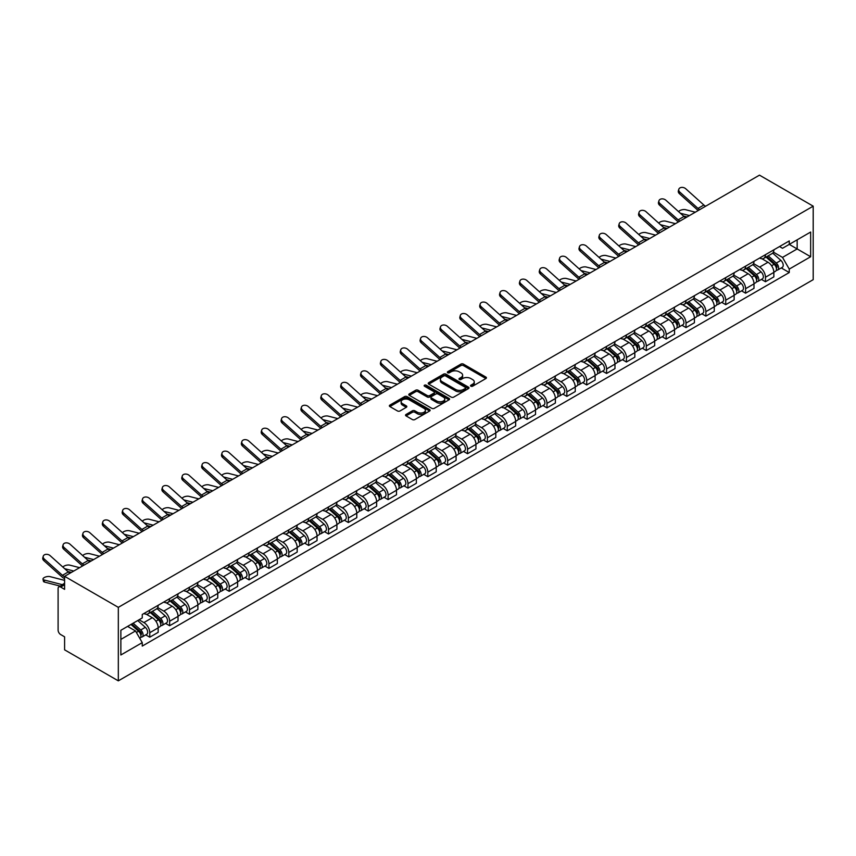 <?xml version="1.0" encoding="UTF-8"?>
<svg xmlns="http://www.w3.org/2000/svg" width="856" height="856" viewBox="0 0 856 856"><rect width="100%" height="100%" fill="white"/><g stroke="black" fill="none" stroke-linecap="round" stroke-linejoin="round"><path stroke-width="1.28" d="M470.886 386.195A1.241 0.717 0 0 0 472.64 386.195L485.919 378.534A1.766 1.016 0 0 0 486.433 377.806A1.766 1.016 0 0 0 485.919 377.089L463.417 364.1A1.766 1.016 0 0 0 460.924 364.1L447.645 371.772A1.241 0.717 0 0 0 449.389 372.777L451.112 371.782A5.66 3.264 0 0 1 459.105 371.782L460.988 372.863A5.66 3.264 0 0 1 462.636 375.174A5.66 3.264 0 0 1 460.988 377.485L459.265 378.48A1.241 0.717 0 0 0 461.02 379.486L462.732 378.491A5.66 3.264 0 0 1 470.736 378.491L472.608 379.583A5.66 3.264 0 0 1 474.267 381.883A5.66 3.264 0 0 1 472.608 384.194L470.886 385.189A1.241 0.717 0 0 0 470.886 386.195L470.886 385.189M406.065 414.465A1.766 1.016 0 0 0 405.541 415.181A1.766 1.016 0 0 0 406.065 415.909L412.367 419.547A1.766 1.016 0 0 0 414.871 419.547L429.616 411.03A1.766 1.016 0 0 0 430.14 410.313A1.766 1.016 0 0 0 429.616 409.596L407.124 396.606A1.766 1.016 0 0 0 404.62 396.606L389.876 405.123A1.766 1.016 0 0 0 389.362 405.84A1.766 1.016 0 0 0 389.876 406.557L397.505 410.966A1.766 1.016 0 0 0 399.998 410.966L406.311 407.317A1.766 1.016 0 0 0 406.825 406.6A1.766 1.016 0 0 0 406.311 405.872L402.534 403.69A4.729 2.728 0 0 1 401.143 401.764A4.729 2.728 0 0 1 404.064 399.238A4.729 2.728 0 0 1 409.221 399.838L424.03 408.387A4.729 2.728 0 0 1 425.411 410.313A4.729 2.728 0 0 1 422.49 412.838A4.729 2.728 0 0 1 417.343 412.239L414.871 410.816A1.766 1.016 0 0 0 412.367 410.816L406.065 414.465L406.065 415.909L412.367 412.292L412.367 410.816M118.321 607.353L64.596 576.334L759.475 175.148L813.2 206.168L118.321 607.353L118.321 680.852L813.2 279.666L813.2 206.168M451.24 397.109A1.766 1.016 0 0 0 453.734 397.109L468.478 388.592A1.766 1.016 0 0 0 469.002 387.875A1.766 1.016 0 0 0 468.478 387.158L445.987 374.168A1.766 1.016 0 0 0 443.494 374.168L428.738 382.675A1.766 1.016 0 0 0 428.225 383.402A1.766 1.016 0 0 0 428.738 384.119L451.24 397.109M424.929 386.463A1.241 0.717 0 0 1 426.181 386.634L449.026 399.827L434.302 408.333A1.766 1.016 0 0 1 431.809 408.333L409.307 395.344L415.62 391.727L415.62 390.25L409.307 393.899A1.766 1.016 0 0 0 408.794 394.616A1.766 1.016 0 0 0 409.307 395.344L409.307 393.899M415.62 391.727A1.766 1.016 0 0 1 418.124 391.727L418.124 390.25A1.766 1.016 0 0 0 415.62 390.25M418.124 390.25L427.24 395.526A1.766 1.016 0 0 0 429.744 395.526L433.928 393.107A1.766 1.016 0 0 0 434.441 392.38A1.766 1.016 0 0 0 433.928 391.663L424.426 386.174A1.241 0.717 0 0 1 426.181 385.168L449.047 398.372A1.766 1.016 0 0 1 449.571 399.089A1.766 1.016 0 0 1 449.047 399.816L449.047 398.372M64.596 576.334L64.596 589.345L60.648 587.066A3.606 2.076 -120 0 0 58.85 586.884A3.606 2.076 -120 0 0 58.101 588.532L58.101 630.134A3.606 2.076 -120 0 0 60.648 634.542L64.596 636.821L64.596 649.832L118.321 680.852M765.457 254.681A8.282 4.783 60 0 1 763.745 258.394L772.144 253.547A8.282 4.783 -120 0 0 773.856 249.824M753.537 263.594L759.604 267.104A8.282 4.783 60 0 1 765.457 277.248L773.856 272.39A8.282 4.783 -120 0 0 768.003 262.246L761.99 258.779M773.856 272.39L773.856 276.873L765.457 281.731L761.433 279.398M763.745 258.394A8.282 4.783 60 0 1 759.668 258.02M765.457 277.248L765.457 281.731M745.597 266.141A8.282 4.783 60 0 1 743.885 269.865L752.285 265.007A8.282 4.783 -120 0 0 753.997 261.294M741.563 290.869L745.597 293.191L753.997 288.344L753.997 283.86A8.282 4.783 -120 0 0 748.144 273.717L742.131 270.239M743.885 269.865A8.282 4.783 60 0 1 739.809 269.49M733.667 275.065L739.745 278.564A8.282 4.783 60 0 1 745.597 288.707L745.597 293.191M725.738 277.611A8.282 4.783 60 0 1 724.015 281.324L732.426 276.477A8.282 4.783 -120 0 0 734.138 272.764M721.704 302.339L725.738 304.661L734.138 299.814L734.138 295.32A8.282 4.783 -120 0 0 728.285 285.176L722.271 281.71M724.015 281.324A8.282 4.783 60 0 1 719.939 280.95M713.808 286.525L719.875 290.034A8.282 4.783 60 0 1 725.738 300.178L725.738 304.661M705.879 289.082A8.282 4.783 60 0 1 704.156 292.795L712.567 287.948A8.282 4.783 -120 0 0 714.279 284.224M701.845 313.799L705.879 316.132L714.279 311.274L714.279 306.79A8.282 4.783 -120 0 0 708.426 296.647L702.402 293.18M704.156 292.795A8.282 4.783 60 0 1 700.08 292.42M693.948 297.995L700.015 301.505A8.282 4.783 60 0 1 705.879 311.648L705.879 316.132M686.009 300.542A8.282 4.783 60 0 1 684.297 304.265L692.697 299.407A8.282 4.783 -120 0 0 694.419 295.695M681.986 325.269L686.009 327.591L694.419 322.744L694.419 318.261A8.282 4.783 -120 0 0 688.556 308.117L682.542 304.64M684.297 304.265A8.282 4.783 60 0 1 680.22 303.891M674.089 309.465L680.156 312.964A8.282 4.783 60 0 1 686.009 323.108L686.009 327.591M666.15 312.012A8.282 4.783 60 0 1 664.438 315.725L672.837 310.878A8.282 4.783 -120 0 0 674.549 307.154M662.127 336.729L666.15 339.062L674.56 334.204L674.56 329.721A8.282 4.783 -120 0 0 668.697 319.577L662.683 316.11M664.438 315.725A8.282 4.783 60 0 1 660.361 315.35M654.23 320.925L660.297 324.435A8.282 4.783 60 0 1 666.15 334.578L666.15 339.062M646.291 323.472A8.282 4.783 60 0 1 644.579 327.195L652.978 322.348A8.282 4.783 -120 0 0 654.69 318.625M642.268 348.199L646.291 350.532L654.69 345.674L654.69 341.191A8.282 4.783 -120 0 0 648.837 331.047L642.824 327.58M644.579 327.195A8.282 4.783 60 0 1 640.502 326.821M634.371 332.395L640.438 335.894A8.282 4.783 60 0 1 646.291 346.038L646.291 350.532M626.432 334.942A8.282 4.783 60 0 1 624.72 338.666L633.119 333.808A8.282 4.783 -120 0 0 634.831 330.095M622.398 359.67L626.432 361.992L634.831 357.145L634.831 352.661A8.282 4.783 -120 0 0 628.978 342.518L622.965 339.04M624.72 338.666A8.282 4.783 60 0 1 620.632 338.291M614.501 343.866L620.579 347.365A8.282 4.783 60 0 1 626.432 357.508L626.432 361.992M606.572 346.413A8.282 4.783 60 0 1 604.85 350.125L613.26 345.278A8.282 4.783 -120 0 0 614.972 341.555M602.538 371.13L606.572 373.462L614.972 368.604L614.972 364.121A8.282 4.783 -120 0 0 609.119 353.977L603.106 350.511M604.85 350.125A8.282 4.783 60 0 1 600.773 349.751M594.642 355.326L600.709 358.835A8.282 4.783 60 0 1 606.572 368.979L606.572 373.462M586.702 357.872A8.282 4.783 60 0 1 584.99 361.596L593.401 356.749A8.282 4.783 -120 0 0 595.113 353.025M582.679 382.6L586.713 384.922L595.113 380.075L595.113 375.591A8.282 4.783 -120 0 0 589.249 365.448L583.236 361.97M584.99 361.596A8.282 4.783 60 0 1 580.914 361.221M574.783 366.796L580.85 370.295A8.282 4.783 60 0 1 586.713 380.439L586.713 384.922M566.843 369.343A8.282 4.783 60 0 1 565.131 373.066L573.531 368.208A8.282 4.783 -120 0 0 575.253 364.495M562.82 394.07L566.843 396.392L575.253 391.545L575.253 387.062A8.282 4.783 -120 0 0 569.39 376.918L563.376 373.441M565.131 373.066A8.282 4.783 60 0 1 561.055 372.692M554.923 378.266L560.99 381.765A8.282 4.783 60 0 1 566.843 391.909L566.843 396.392M546.984 380.813A8.282 4.783 60 0 1 545.272 384.526L553.672 379.679A8.282 4.783 -120 0 0 555.384 375.955M542.961 405.53L546.984 407.863L555.384 403.005L555.384 398.522A8.282 4.783 -120 0 0 549.531 388.378L543.517 384.911M545.272 384.526A8.282 4.783 60 0 1 541.195 384.151M535.064 389.726L541.131 393.236A8.282 4.783 60 0 1 546.984 403.379L546.984 407.863M527.125 392.273A8.282 4.783 60 0 1 525.413 395.996L533.812 391.139A8.282 4.783 -120 0 0 535.524 387.426M523.091 417L527.125 419.322L535.524 414.475L535.524 409.992A8.282 4.783 -120 0 0 529.671 399.848L523.658 396.371M525.413 395.996A8.282 4.783 60 0 1 521.336 395.622M515.194 401.197L521.272 404.695A8.282 4.783 60 0 1 527.125 414.839L527.125 419.322M507.266 403.743A8.282 4.783 60 0 1 505.554 407.467L513.953 402.609A8.282 4.783 -120 0 0 515.665 398.896M503.232 428.471L507.266 430.793L515.665 425.946L515.665 421.462A8.282 4.783 -120 0 0 509.812 411.319L503.799 407.841M505.554 407.467A8.282 4.783 60 0 1 501.466 407.092M495.335 412.667L501.413 416.166A8.282 4.783 60 0 1 507.266 426.309L507.266 430.793M487.406 415.214A8.282 4.783 60 0 1 485.684 418.926L494.094 414.079A8.282 4.783 -120 0 0 495.806 410.356M483.373 439.93L487.406 442.263L495.806 437.405L495.806 432.922A8.282 4.783 -120 0 0 489.953 422.778L483.94 419.312M485.684 418.926A8.282 4.783 60 0 1 481.607 418.552M475.476 424.127L481.543 427.636A8.282 4.783 60 0 1 487.406 437.78L487.406 442.263M467.536 426.673A8.282 4.783 60 0 1 465.825 430.397L474.224 425.539A8.282 4.783 -120 0 0 475.947 421.826M463.513 451.401L467.536 453.723L475.947 448.876L475.947 444.392A8.282 4.783 -120 0 0 470.083 434.249L464.07 430.771M465.825 430.397A8.282 4.783 60 0 1 461.748 430.022M455.617 435.597L461.684 439.096A8.282 4.783 60 0 1 467.536 449.24L467.536 453.723M447.677 438.144A8.282 4.783 60 0 1 445.965 441.857L454.365 437.009A8.282 4.783 -120 0 0 456.088 433.297M443.654 462.871L447.677 465.193L456.088 460.346L456.088 455.863A8.282 4.783 -120 0 0 450.224 445.719L444.211 442.242M445.965 441.857A8.282 4.783 60 0 1 441.889 441.493M435.758 447.057L441.824 450.566A8.282 4.783 60 0 1 447.677 460.71L447.677 465.193M427.818 449.614A8.282 4.783 60 0 1 426.106 453.327L434.506 448.48A8.282 4.783 -120 0 0 436.218 444.756M423.795 474.331L427.818 476.664L436.218 471.806L436.218 467.323A8.282 4.783 -120 0 0 430.365 457.179L424.351 453.712M426.106 453.327A8.282 4.783 60 0 1 422.029 452.952M415.898 458.527L421.965 462.037A8.282 4.783 60 0 1 427.818 472.18L427.818 476.664M407.959 461.074A8.282 4.783 60 0 1 406.247 464.797L414.646 459.94A8.282 4.783 -120 0 0 416.358 456.227M403.925 485.801L407.959 488.123L416.358 483.276L416.358 478.793A8.282 4.783 -120 0 0 410.505 468.649L404.492 465.172M406.247 464.797A8.282 4.783 60 0 1 402.17 464.423M396.028 469.998L402.106 473.496A8.282 4.783 60 0 1 407.959 483.64L407.959 488.123M388.1 472.544A8.282 4.783 60 0 1 386.377 476.257L394.787 471.41A8.282 4.783 -120 0 0 396.499 467.697M384.066 497.272L388.1 499.594L396.499 494.747L396.499 490.263A8.282 4.783 -120 0 0 390.646 480.12L384.633 476.642M386.377 476.257A8.282 4.783 60 0 1 382.3 475.883M376.169 481.457L382.236 484.967A8.282 4.783 60 0 1 388.1 495.11L388.1 499.594M368.24 484.015A8.282 4.783 60 0 1 366.518 487.727L374.928 482.88A8.282 4.783 -120 0 0 376.64 479.157M364.207 508.732L368.24 511.064L376.64 506.206L376.64 501.723A8.282 4.783 -120 0 0 370.787 491.579L364.774 488.113M366.518 487.727A8.282 4.783 60 0 1 362.441 487.353M356.31 492.928L362.377 496.437A8.282 4.783 60 0 1 368.24 506.581L368.24 511.064M348.371 495.474A8.282 4.783 60 0 1 346.659 499.198L355.058 494.34A8.282 4.783 -120 0 0 356.781 490.627M344.347 520.202L348.371 522.524L356.781 517.677L356.781 513.193A8.282 4.783 -120 0 0 350.917 503.05L344.904 499.572M346.659 499.198A8.282 4.783 60 0 1 342.582 498.823M336.451 504.398L342.518 507.897A8.282 4.783 60 0 1 348.371 518.04L348.371 522.524M328.511 506.945A8.282 4.783 60 0 1 326.799 510.658L335.199 505.81A8.282 4.783 -120 0 0 336.922 502.098M324.488 531.672L328.511 533.994L336.922 529.147L336.922 524.653A8.282 4.783 -120 0 0 331.058 514.51L325.045 511.043M326.799 510.658A8.282 4.783 60 0 1 322.723 510.283M316.592 515.858L322.659 519.367A8.282 4.783 60 0 1 328.511 529.511L328.511 533.994M308.652 518.415A8.282 4.783 60 0 1 306.94 522.128L315.34 517.281A8.282 4.783 -120 0 0 317.052 513.557M304.629 543.132L308.652 545.465L317.052 540.607L317.052 536.124A8.282 4.783 -120 0 0 311.199 525.98L305.185 522.513M306.94 522.128A8.282 4.783 60 0 1 302.864 521.753M296.732 527.328L302.799 530.838A8.282 4.783 60 0 1 308.652 540.981L308.652 545.465M288.793 529.875A8.282 4.783 60 0 1 287.081 533.598L295.481 528.74A8.282 4.783 -120 0 0 297.192 525.028M284.759 554.602L288.793 556.924L297.192 552.077L297.192 547.594A8.282 4.783 -120 0 0 291.34 537.45L285.326 533.973M287.081 533.598A8.282 4.783 60 0 1 283.004 533.224M276.863 538.798L282.94 542.297A8.282 4.783 60 0 1 288.793 552.441L288.793 556.924M268.934 541.345A8.282 4.783 60 0 1 267.211 545.058L275.621 540.211A8.282 4.783 -120 0 0 277.333 536.487M264.9 566.062L268.934 568.395L277.333 563.537L277.333 559.054A8.282 4.783 -120 0 0 271.48 548.91L265.467 545.443M267.211 545.058A8.282 4.783 60 0 1 263.134 544.684M257.003 550.258L263.07 553.768A8.282 4.783 60 0 1 268.934 563.911L268.934 568.395M249.075 552.805A8.282 4.783 60 0 1 247.352 556.528L255.762 551.681A8.282 4.783 -120 0 0 257.474 547.958M245.041 577.533L249.075 579.865L257.474 575.007L257.474 570.524A8.282 4.783 -120 0 0 251.621 560.38L245.597 556.914M247.352 556.528A8.282 4.783 60 0 1 243.275 556.154M237.144 561.729L243.211 565.228A8.282 4.783 60 0 1 249.075 575.371L249.075 579.865M229.205 564.275A8.282 4.783 60 0 1 227.493 567.999L235.892 563.141A8.282 4.783 -120 0 0 237.615 559.428M225.181 589.003L229.205 591.325L237.615 586.478L237.615 581.994A8.282 4.783 -120 0 0 231.751 571.851L225.738 568.373M227.493 567.999A8.282 4.783 60 0 1 223.416 567.624M217.285 573.199L223.352 576.698A8.282 4.783 60 0 1 229.205 586.842L229.205 591.325M209.346 575.746A8.282 4.783 60 0 1 207.634 579.458L216.033 574.611A8.282 4.783 -120 0 0 217.756 570.888M205.322 600.463L209.346 602.795L217.756 597.937L217.756 593.454A8.282 4.783 -120 0 0 211.892 583.311L205.879 579.844M207.634 579.458A8.282 4.783 60 0 1 203.557 579.084M197.426 584.659L203.493 588.168A8.282 4.783 60 0 1 209.346 598.312L209.346 602.795M189.486 587.205A8.282 4.783 60 0 1 187.774 590.929L196.174 586.082A8.282 4.783 -120 0 0 197.886 582.358M185.463 611.933L189.486 614.255L197.886 609.408L197.886 604.925A8.282 4.783 -120 0 0 192.033 594.781L186.019 591.314M187.774 590.929A8.282 4.783 60 0 1 183.698 590.554M177.566 596.129L183.633 599.628A8.282 4.783 60 0 1 189.486 609.772L189.486 614.255M169.627 598.676A8.282 4.783 60 0 1 167.915 602.399L176.315 597.542A8.282 4.783 -120 0 0 178.027 593.829M165.593 623.403L169.627 625.725L178.027 620.878L178.027 616.395A8.282 4.783 -120 0 0 172.174 606.251L166.16 602.774M167.915 602.399A8.282 4.783 60 0 1 163.838 602.025M157.697 607.6L163.774 611.098A8.282 4.783 60 0 1 169.627 621.242L169.627 625.725M149.768 610.146A8.282 4.783 60 0 1 148.045 613.859L156.455 609.012A8.282 4.783 -120 0 0 158.167 605.288M145.734 634.863L149.768 637.196L158.167 632.338L158.167 627.855A8.282 4.783 -120 0 0 152.315 617.711L146.301 614.244M148.045 613.859A8.282 4.783 60 0 1 143.969 613.485M139.068 619.776L143.904 622.569A8.282 4.783 60 0 1 149.768 632.712L149.768 637.196M779.527 246.549L782.512 248.283L810.653 232.04L797.161 239.83L797.161 248.946L782.512 257.399L773.396 252.124M120.867 639.4L135.505 630.947L142.256 642.631L120.867 654.979L120.867 630.284L142.256 617.936L142.256 614.48L789.264 240.932L789.264 244.388L810.653 256.736L789.264 269.084L782.512 257.399M810.653 232.04L810.653 256.736M142.256 642.631L142.256 646.087L789.264 272.54L789.264 269.084M135.505 630.947L127.608 626.389M781.293 267.939L789.264 272.54M471.378 386.366L472.608 385.66A5.66 3.264 0 0 0 474.267 383.36L474.267 381.883M462.636 375.174L462.636 376.651A5.66 3.264 0 0 1 460.988 378.951L459.758 379.657M485.887 378.545L463.417 365.576A1.766 1.016 0 0 0 460.924 365.576L448.137 372.949M468.457 388.613L445.987 375.634A1.766 1.016 0 0 0 443.494 375.634L428.77 384.141L428.738 382.675M465.354 388.378A1.241 0.717 0 0 0 465.354 387.372L445.612 375.966A1.241 0.717 0 0 0 443.868 375.966L442.049 377.015A5.66 3.264 0 0 0 440.391 379.326A5.66 3.264 0 0 0 442.049 381.637L455.553 389.427A5.66 3.264 0 0 0 463.545 389.427L465.354 388.378L465.354 389.855A1.241 0.717 0 0 0 465.718 389.341L465.718 387.875M440.391 379.326L440.391 380.792A5.66 3.264 0 0 0 442.049 383.103L442.049 381.637M465.354 389.855L463.545 390.892A5.66 3.264 0 0 1 455.553 390.892L442.049 383.103M418.124 391.727L427.24 396.991A1.766 1.016 0 0 0 429.744 396.991L433.928 394.573A1.766 1.016 0 0 0 434.441 393.856L434.441 392.38M436.71 400.983A4.729 2.728 0 0 0 441.857 401.582A4.729 2.728 0 0 0 444.778 399.057A4.729 2.728 0 0 0 443.397 397.13L438.176 394.113A1.766 1.016 0 0 0 435.683 394.113L431.488 396.531A1.766 1.016 0 0 0 430.975 397.259A1.766 1.016 0 0 0 431.488 397.976L436.71 400.983L436.71 402.459A4.729 2.728 0 0 0 441.857 403.048A4.729 2.728 0 0 0 444.778 400.522L444.778 399.057M430.975 397.259L430.975 398.725A1.766 1.016 0 0 0 431.488 399.442L431.488 397.976M436.71 402.459L431.488 399.442M425.411 410.313L425.411 411.779A4.729 2.728 0 0 1 422.49 414.304A4.729 2.728 0 0 1 417.343 413.716L414.871 412.292A1.766 1.016 0 0 0 412.367 412.292M401.143 401.764L401.143 403.23A4.729 2.728 0 0 0 402.534 405.166L402.534 403.69M406.29 407.328L402.534 405.166M429.616 409.596L429.616 411.03L407.124 398.072A1.766 1.016 0 0 0 404.62 398.072L389.897 406.579M695.307 212.192L685.528 209.677A4.141 1.669 -11.9 0 0 681.515 209.923A4.141 1.669 -11.9 0 0 678.637 211.678M766.034 257.078L774.124 264.29A4.505 2.6 60 0 1 775.536 271.256L773.856 272.229M766.248 257.26L770.058 259.464M766.848 256.597L775.857 264.632A2.161 1.252 60 0 1 776.531 267.981A2.161 1.252 60 0 1 776.338 268.056M768.196 255.826L776.285 263.049A4.505 2.6 60 0 1 777.697 270.004A4.505 2.6 60 0 1 776.338 270.154M772.711 253.119L780.875 260.395A4.505 2.6 60 0 1 782.288 267.361L777.697 270.004M687.068 216.943L683.473 216.022M689.444 215.573L680.381 213.24M705.654 206.221A6.666 3.841 60 0 1 703.857 205.023L685.71 188.737A4.141 2.943 15.6 0 0 681.644 187.4A4.141 2.943 15.6 0 0 678.797 189.315A4.141 2.943 15.6 0 0 679.857 192.119L679.418 193.702A4.141 2.943 -164.4 0 1 678.348 190.899L678.797 189.315M699.791 209.602A6.666 3.841 60 0 1 697.993 208.404L679.857 192.119M698.196 210.523A8.999 5.2 60 0 1 697.554 209.988L679.418 193.702M675.438 223.662L665.668 221.148A4.141 1.669 -11.9 0 0 661.656 221.394A4.141 1.669 -11.9 0 0 658.778 223.149M746.175 268.538L754.264 275.76A4.505 2.6 60 0 1 755.677 282.726L753.997 283.689M746.389 268.731L750.198 270.935M746.988 268.067L755.987 276.103A2.161 1.252 60 0 1 756.672 279.441A2.161 1.252 60 0 1 756.469 279.527M748.337 267.286L756.426 274.509A4.505 2.6 60 0 1 757.838 281.474A4.505 2.6 60 0 1 756.479 281.613M752.852 264.579L761.016 271.866A4.505 2.6 60 0 1 762.428 278.821L757.838 281.474M667.209 228.413L663.614 227.493M669.585 227.043L660.511 224.711M655.578 235.122L645.798 232.607A4.141 1.669 -11.9 0 0 641.797 232.853A4.141 1.669 -11.9 0 0 638.918 234.608M726.305 280.008L734.405 287.231A4.505 2.6 60 0 1 735.818 294.186L734.138 295.16M726.519 280.201L730.328 282.394M727.129 279.538L736.128 287.573A2.161 1.252 60 0 1 736.813 290.912A2.161 1.252 60 0 1 736.609 290.986M728.477 278.756L736.567 285.979A4.505 2.6 60 0 1 737.979 292.934A4.505 2.6 60 0 1 736.62 293.084M732.982 276.049L741.146 283.336A4.505 2.6 60 0 1 742.559 290.291L737.979 292.934M647.35 239.883L643.755 238.952M649.725 238.503L640.652 236.181M685.784 217.691A6.666 3.841 60 0 1 683.987 216.482L665.85 200.208A4.141 2.943 15.6 0 0 661.774 198.87A4.141 2.943 15.6 0 0 658.938 200.786A4.141 2.943 15.6 0 0 659.997 203.589L659.548 205.173A4.141 2.943 -164.4 0 1 658.489 202.369L658.938 200.786M679.932 221.073A6.666 3.841 60 0 1 678.134 219.864L659.997 203.589M678.337 221.993A8.999 5.2 60 0 1 677.695 221.458L659.548 205.173M665.925 229.151A6.666 3.841 60 0 1 664.128 227.953L645.991 211.667A4.141 2.943 15.6 0 0 641.914 210.33A4.141 2.943 15.6 0 0 639.068 212.245A4.141 2.943 15.6 0 0 640.138 215.049L639.689 216.643A4.141 2.943 -164.4 0 1 638.63 213.84L639.068 212.245M660.072 232.532A6.666 3.841 60 0 1 658.275 231.334L640.138 215.049M658.478 233.453A8.999 5.2 60 0 1 657.836 232.918L639.689 216.643M635.719 246.592L625.939 244.078A4.141 1.669 -11.9 0 0 621.938 244.324A4.141 1.669 -11.9 0 0 619.048 246.079M706.446 291.468L714.546 298.69A4.505 2.6 60 0 1 715.958 305.656L714.279 306.619M706.66 291.661L710.469 293.865M707.27 290.997L716.269 299.033A2.161 1.252 60 0 1 716.953 302.382A2.161 1.252 60 0 1 716.75 302.457M708.608 290.227L716.707 297.449A4.505 2.6 60 0 1 718.12 304.404A4.505 2.6 60 0 1 716.761 304.554M713.123 287.509L721.287 294.796A4.505 2.6 60 0 1 722.699 301.761L718.12 304.404M627.491 251.343L623.896 250.423M629.866 249.973L620.793 247.641M615.86 258.063L606.08 255.548A4.141 1.669 -11.9 0 0 602.068 255.794A4.141 1.669 -11.9 0 0 599.189 257.549M686.587 302.938L694.676 310.161A4.505 2.6 60 0 1 696.088 317.127L694.419 318.09M686.801 303.131L690.61 305.335M687.4 302.468L696.41 310.503A2.161 1.252 60 0 1 697.084 313.842A2.161 1.252 60 0 1 696.891 313.927M688.748 301.687L696.848 308.909A4.505 2.6 60 0 1 698.261 315.875A4.505 2.6 60 0 1 696.902 316.014M693.264 298.979L701.428 306.266A4.505 2.6 60 0 1 702.84 313.221L698.261 315.875M607.621 262.813L604.026 261.893M610.007 261.444L600.933 259.111M596.001 269.522L586.221 267.008A4.141 1.669 -11.9 0 0 582.208 267.254A4.141 1.669 -11.9 0 0 579.33 269.009M666.728 314.409L674.817 321.631A4.505 2.6 60 0 1 676.229 328.586L674.549 329.56M666.942 314.601L670.751 316.795M667.541 313.938L676.55 321.974A2.161 1.252 60 0 1 677.224 325.312A2.161 1.252 60 0 1 677.032 325.387M668.889 313.157L676.989 320.379A4.505 2.6 60 0 1 678.401 327.334A4.505 2.6 60 0 1 677.043 327.484M673.405 310.45L681.569 317.736A4.505 2.6 60 0 1 682.981 324.692L678.401 327.334M587.762 274.284L584.167 273.353M590.137 272.904L581.074 270.571M646.066 240.622A6.666 3.841 60 0 1 644.268 239.423L626.132 223.138A4.141 2.943 15.6 0 0 622.055 221.8A4.141 2.943 15.6 0 0 619.209 223.716A4.141 2.943 15.6 0 0 620.268 226.519L619.83 228.103A4.141 2.943 -164.4 0 1 618.77 225.299L619.209 223.716M640.213 244.003A6.666 3.841 60 0 1 638.416 242.804L620.268 226.519M638.608 244.923A8.999 5.2 60 0 1 637.966 244.388L619.83 228.103M626.207 252.081A6.666 3.841 60 0 1 624.409 250.883L606.273 234.608A4.141 2.943 15.6 0 0 602.196 233.271A4.141 2.943 15.6 0 0 599.35 235.186A4.141 2.943 15.6 0 0 600.409 237.989L599.97 239.573A4.141 2.943 -164.4 0 1 598.911 236.77L599.35 235.186M620.354 255.463A6.666 3.841 60 0 1 618.546 254.264L600.409 237.989M618.749 256.393A8.999 5.2 60 0 1 618.107 255.858L599.97 239.573M606.348 263.552A6.666 3.841 60 0 1 604.55 262.353L586.403 246.068A4.141 2.943 15.6 0 0 582.337 244.73A4.141 2.943 15.6 0 0 579.491 246.646A4.141 2.943 15.6 0 0 580.55 249.449L580.111 251.043A4.141 2.943 -164.4 0 1 579.052 248.24L579.491 246.646M600.484 266.933A6.666 3.841 60 0 1 598.686 265.735L580.55 249.449M598.89 267.853A8.999 5.2 60 0 1 598.248 267.318L580.111 251.043M586.488 275.022A6.666 3.841 60 0 1 584.68 273.824L566.544 257.538A4.141 2.943 15.6 0 0 562.467 256.201A4.141 2.943 15.6 0 0 559.631 258.116A4.141 2.943 15.6 0 0 560.691 260.92L560.252 262.503A4.141 2.943 -164.4 0 1 559.182 259.7L559.631 258.116M580.625 278.403A6.666 3.841 60 0 1 578.827 277.205L560.691 260.92M579.03 279.324A8.999 5.2 60 0 1 578.389 278.789L560.252 262.503M566.619 286.482A6.666 3.841 60 0 1 564.821 285.283L546.684 269.009A4.141 2.943 15.6 0 0 542.608 267.671A4.141 2.943 15.6 0 0 539.772 269.587A4.141 2.943 15.6 0 0 540.832 272.39L540.382 273.974A4.141 2.943 -164.4 0 1 539.323 271.17L539.772 269.587M560.766 289.863A6.666 3.841 60 0 1 558.968 288.665L540.832 272.39M559.171 290.794A8.999 5.2 60 0 1 558.529 290.248L540.382 273.974M546.759 297.952A6.666 3.841 60 0 1 544.962 296.754L526.825 280.468A4.141 2.943 15.6 0 0 522.749 279.131A4.141 2.943 15.6 0 0 519.902 281.046A4.141 2.943 15.6 0 0 520.972 283.85L520.523 285.444A4.141 2.943 -164.4 0 1 519.464 282.64L519.902 281.046M540.906 301.333A6.666 3.841 60 0 1 539.109 300.135L520.972 283.85M539.312 302.254A8.999 5.2 60 0 1 538.659 301.719L520.523 285.444M526.9 309.423A6.666 3.841 60 0 1 525.103 308.224L506.966 291.939A4.141 2.943 15.6 0 0 502.889 290.601A4.141 2.943 15.6 0 0 500.043 292.517A4.141 2.943 15.6 0 0 501.102 295.32L500.664 296.904A4.141 2.943 -164.4 0 1 499.604 294.1L500.043 292.517M521.047 312.804A6.666 3.841 60 0 1 519.25 311.605L501.102 295.32M519.442 313.724A8.999 5.2 60 0 1 518.8 313.189L500.664 296.904M507.041 320.882A6.666 3.841 60 0 1 505.243 319.684L487.107 303.409A4.141 2.943 15.6 0 0 483.03 302.072A4.141 2.943 15.6 0 0 480.184 303.987A4.141 2.943 15.6 0 0 481.243 306.79L480.805 308.374A4.141 2.943 -164.4 0 1 479.745 305.571L480.184 303.987M501.188 324.264A6.666 3.841 60 0 1 499.38 323.065L481.243 306.79M499.583 325.194A8.999 5.2 60 0 1 498.941 324.649L480.805 308.374M487.182 332.353A6.666 3.841 60 0 1 485.384 331.154L467.237 314.869A4.141 2.943 15.6 0 0 463.171 313.531A4.141 2.943 15.6 0 0 460.325 315.447A4.141 2.943 15.6 0 0 461.384 318.25L460.945 319.844A4.141 2.943 -164.4 0 1 459.886 317.041L460.325 315.447M481.318 335.734A6.666 3.841 60 0 1 479.521 334.536L461.384 318.25M479.724 336.654A8.999 5.2 60 0 1 479.082 336.119L460.945 319.844M467.323 343.823A6.666 3.841 60 0 1 465.514 342.614L447.378 326.339A4.141 2.943 15.6 0 0 443.301 325.002A4.141 2.943 15.6 0 0 440.466 326.917A4.141 2.943 15.6 0 0 441.525 329.721L441.086 331.304A4.141 2.943 -164.4 0 1 440.016 328.501L440.466 326.917M461.459 347.204A6.666 3.841 60 0 1 459.661 345.995L441.525 329.721M459.865 348.125A8.999 5.2 60 0 1 459.223 347.59L441.086 331.304M447.453 355.283A6.666 3.841 60 0 1 445.655 354.084L427.519 337.81A4.141 2.943 15.6 0 0 423.442 336.472A4.141 2.943 15.6 0 0 420.606 338.388A4.141 2.943 15.6 0 0 421.666 341.191L421.216 342.775A4.141 2.943 -164.4 0 1 420.157 339.971L420.606 338.388M441.6 358.664A6.666 3.841 60 0 1 439.802 357.466L421.666 341.191M440.005 359.595A8.999 5.2 60 0 1 439.363 359.049L421.216 342.775M427.593 366.753A6.666 3.841 60 0 1 425.796 365.555L407.659 349.269A4.141 2.943 15.6 0 0 403.583 347.932A4.141 2.943 15.6 0 0 400.736 349.847A4.141 2.943 15.6 0 0 401.806 352.651L401.357 354.234A4.141 2.943 -164.4 0 1 400.298 351.442L400.736 349.847M421.74 370.134A6.666 3.841 60 0 1 419.943 368.936L401.806 352.651M420.146 371.055A8.999 5.2 60 0 1 419.494 370.52L401.357 354.234M407.734 378.224A6.666 3.841 60 0 1 405.937 377.015L387.8 360.74A4.141 2.943 15.6 0 0 383.723 359.402A4.141 2.943 15.6 0 0 380.877 361.318A4.141 2.943 15.6 0 0 381.937 364.121L381.498 365.705A4.141 2.943 -164.4 0 1 380.439 362.901L380.877 361.318M401.881 381.605A6.666 3.841 60 0 1 400.084 380.396L381.937 364.121M400.276 382.525A8.999 5.2 60 0 1 399.634 381.99L381.498 365.705M387.875 389.683A6.666 3.841 60 0 1 386.077 388.485L367.941 372.21A4.141 2.943 15.6 0 0 363.864 370.873A4.141 2.943 15.6 0 0 361.018 372.788A4.141 2.943 15.6 0 0 362.077 375.591L361.639 377.175A4.141 2.943 -164.4 0 1 360.579 374.372L361.018 372.788M382.022 393.065A6.666 3.841 60 0 1 380.214 391.866L362.077 375.591M380.417 393.985A8.999 5.2 60 0 1 379.775 393.45L361.639 377.175M368.016 401.154A6.666 3.841 60 0 1 366.218 399.955L348.071 383.67A4.141 2.943 15.6 0 0 344.005 382.332A4.141 2.943 15.6 0 0 341.159 384.248A4.141 2.943 15.6 0 0 342.218 387.051L341.779 388.635A4.141 2.943 -164.4 0 1 340.72 385.831L341.159 384.248M362.152 404.535A6.666 3.841 60 0 1 360.355 403.337L342.218 387.051M360.558 405.455A8.999 5.2 60 0 1 359.916 404.92L341.779 388.635M348.157 412.624A6.666 3.841 60 0 1 346.348 411.415L328.212 395.14A4.141 2.943 15.6 0 0 324.135 393.803A4.141 2.943 15.6 0 0 321.3 395.718A4.141 2.943 15.6 0 0 322.359 398.522L321.92 400.105A4.141 2.943 -164.4 0 1 320.85 397.302L321.3 395.718M342.293 416.005A6.666 3.841 60 0 1 340.495 414.796L322.359 398.522M340.699 416.925A8.999 5.2 60 0 1 340.057 416.39L321.92 400.105M328.287 424.084A6.666 3.841 60 0 1 326.489 422.885L308.353 406.6A4.141 2.943 15.6 0 0 304.276 405.273A4.141 2.943 15.6 0 0 301.44 407.189A4.141 2.943 15.6 0 0 302.5 409.981L302.05 411.575A4.141 2.943 -164.4 0 1 300.991 408.772L301.44 407.189M322.434 427.465A6.666 3.841 60 0 1 320.636 426.267L302.5 409.981M320.84 428.385A8.999 5.2 60 0 1 320.197 427.85L302.05 411.575M308.428 435.554A6.666 3.841 60 0 1 306.63 434.356L288.493 418.07A4.141 2.943 15.6 0 0 284.417 416.733A4.141 2.943 15.6 0 0 281.57 418.648A4.141 2.943 15.6 0 0 282.64 421.452L282.191 423.035A4.141 2.943 -164.4 0 1 281.132 420.232L281.57 418.648M302.575 438.935A6.666 3.841 60 0 1 300.777 437.737L282.64 421.452M300.98 439.856A8.999 5.2 60 0 1 300.328 439.321L282.191 423.035M288.568 447.025A6.666 3.841 60 0 1 286.771 445.815L268.634 429.541A4.141 2.943 15.6 0 0 264.558 428.203A4.141 2.943 15.6 0 0 261.711 430.119A4.141 2.943 15.6 0 0 262.771 432.922L262.332 434.506A4.141 2.943 -164.4 0 1 261.273 431.702L261.711 430.119M282.715 450.406A6.666 3.841 60 0 1 280.918 449.197L262.771 432.922M281.11 451.326A8.999 5.2 60 0 1 280.468 450.791L262.332 434.506M576.142 280.993L566.362 278.478A4.141 1.669 -11.9 0 0 562.349 278.724A4.141 1.669 -11.9 0 0 559.471 280.479M646.869 325.869L654.958 333.091A4.505 2.6 60 0 1 656.37 340.057L654.69 341.02M647.082 326.061L650.892 328.265M647.682 325.398L656.691 333.433A2.161 1.252 60 0 1 657.365 336.783A2.161 1.252 60 0 1 657.173 336.857M649.03 324.627L657.119 331.85A4.505 2.6 60 0 1 658.532 338.805A4.505 2.6 60 0 1 657.173 338.955M653.545 321.91L661.709 329.196A4.505 2.6 60 0 1 663.122 336.162L658.532 338.805M567.903 285.744L564.307 284.823M570.278 284.374L561.215 282.041M556.272 292.463L546.503 289.949A4.141 1.669 -11.9 0 0 542.49 290.195A4.141 1.669 -11.9 0 0 539.612 291.95M627.009 337.339L635.098 344.561A4.505 2.6 60 0 1 636.511 351.516L634.831 352.49M627.223 337.531L631.033 339.725M627.822 336.868L636.821 344.904A2.161 1.252 60 0 1 637.506 348.242A2.161 1.252 60 0 1 637.303 348.328M629.171 336.087L637.26 343.31A4.505 2.6 60 0 1 638.672 350.275A4.505 2.6 60 0 1 637.313 350.414M633.686 333.38L641.85 340.667A4.505 2.6 60 0 1 643.263 347.622L638.672 350.275M548.043 297.214L544.448 296.294M550.419 295.844L541.345 293.512M536.412 303.923L526.633 301.408A4.141 1.669 -11.9 0 0 522.631 301.654A4.141 1.669 -11.9 0 0 519.753 303.409M607.139 348.809L615.239 356.032A4.505 2.6 60 0 1 616.652 362.987L614.972 363.961M607.353 349.002L611.163 351.195M607.963 348.339L616.962 356.374A2.161 1.252 60 0 1 617.647 359.713A2.161 1.252 60 0 1 617.443 359.788M609.312 347.557L617.401 354.78A4.505 2.6 60 0 1 618.813 361.735A4.505 2.6 60 0 1 617.454 361.885M613.816 344.85L621.98 352.137A4.505 2.6 60 0 1 623.393 359.092L618.813 361.735M528.184 308.684L524.589 307.753M530.56 307.304L521.486 304.971M516.553 315.393L506.773 312.879A4.141 1.669 -11.9 0 0 502.772 313.125A4.141 1.669 -11.9 0 0 499.883 314.88M587.28 360.269L595.38 367.492A4.505 2.6 60 0 1 596.793 374.457L595.113 375.42M587.494 360.462L591.303 362.666M588.093 359.798L597.103 367.834A2.161 1.252 60 0 1 597.788 371.183A2.161 1.252 60 0 1 597.584 371.258M589.442 359.028L597.542 366.24A4.505 2.6 60 0 1 598.954 373.205A4.505 2.6 60 0 1 597.595 373.355M593.957 356.31L602.121 363.597A4.505 2.6 60 0 1 603.534 370.562L598.954 373.205M508.325 320.144L504.73 319.224M510.7 318.774L501.627 316.442M496.694 326.864L486.914 324.349A4.141 1.669 -11.9 0 0 482.902 324.595A4.141 1.669 -11.9 0 0 480.023 326.35M567.421 371.739L575.51 378.962A4.505 2.6 60 0 1 576.923 385.917L575.243 386.891M567.635 371.932L571.444 374.125M568.234 371.269L577.244 379.304A2.161 1.252 60 0 1 577.918 382.643A2.161 1.252 60 0 1 577.725 382.728M569.582 370.488L577.682 377.71A4.505 2.6 60 0 1 579.095 384.676A4.505 2.6 60 0 1 577.736 384.815M574.098 367.78L582.262 375.067A4.505 2.6 60 0 1 583.674 382.022L579.095 384.676M488.455 331.614L484.86 330.684M490.841 330.245L481.768 327.912M476.835 338.323L467.055 335.809A4.141 1.669 -11.9 0 0 463.043 336.055A4.141 1.669 -11.9 0 0 460.164 337.81M547.562 383.21L555.651 390.432A4.505 2.6 60 0 1 557.063 397.387L555.384 398.361M547.776 383.402L551.585 385.596M548.375 382.739L557.384 390.775A2.161 1.252 60 0 1 558.058 394.113A2.161 1.252 60 0 1 557.866 394.188M549.723 381.958L557.812 389.18A4.505 2.6 60 0 1 559.236 396.135A4.505 2.6 60 0 1 557.866 396.285M554.239 379.251L562.403 386.527A4.505 2.6 60 0 1 563.815 393.493L559.236 396.135M468.596 343.085L465.001 342.154M470.971 341.705L461.908 339.372M456.976 349.794L447.196 347.279A4.141 1.669 -11.9 0 0 443.183 347.525A4.141 1.669 -11.9 0 0 440.305 349.28M527.703 394.67L535.792 401.892A4.505 2.6 60 0 1 537.204 408.858L535.524 409.821M527.917 394.862L531.726 397.066M528.516 394.199L537.525 402.234A2.161 1.252 60 0 1 538.199 405.584A2.161 1.252 60 0 1 538.007 405.658M529.864 393.428L537.953 400.64A4.505 2.6 60 0 1 539.366 407.606A4.505 2.6 60 0 1 538.007 407.745M534.379 390.711L542.543 397.997A4.505 2.6 60 0 1 543.956 404.963L539.366 407.606M448.737 354.545L445.141 353.624M451.112 353.175L442.049 350.842M437.106 361.264L427.337 358.75A4.141 1.669 -11.9 0 0 423.324 358.996A4.141 1.669 -11.9 0 0 420.446 360.75M507.843 406.14L515.933 413.362A4.505 2.6 60 0 1 517.345 420.317L515.665 421.291M508.057 406.333L511.867 408.526M508.657 405.669L517.655 413.705A2.161 1.252 60 0 1 518.34 417.043A2.161 1.252 60 0 1 518.137 417.118M510.005 404.888L518.094 412.111A4.505 2.6 60 0 1 519.506 419.076A4.505 2.6 60 0 1 518.148 419.215M514.52 402.181L522.674 409.468A4.505 2.6 60 0 1 524.097 416.423L519.506 419.076M428.877 366.015L425.282 365.084M431.253 364.645L422.179 362.313M417.247 372.724L407.467 370.209A4.141 1.669 -11.9 0 0 403.465 370.455A4.141 1.669 -11.9 0 0 400.587 372.21M487.974 417.61L496.073 424.833A4.505 2.6 60 0 1 497.486 431.788L495.806 432.762M488.188 417.792L491.997 419.996M488.797 417.14L497.796 425.175A2.161 1.252 60 0 1 498.481 428.514A2.161 1.252 60 0 1 498.278 428.589M490.146 416.358L498.235 423.581A4.505 2.6 60 0 1 499.647 430.536A4.505 2.6 60 0 1 498.288 430.686M494.65 413.651L502.814 420.927A4.505 2.6 60 0 1 504.227 427.893L499.647 430.536M409.018 377.485L405.423 376.554M411.394 376.105L402.32 373.772M397.387 384.194L387.608 381.68A4.141 1.669 -11.9 0 0 383.606 381.926A4.141 1.669 -11.9 0 0 380.717 383.681M468.114 429.07L476.214 436.293A4.505 2.6 60 0 1 477.627 443.258L475.947 444.221M468.328 429.263L472.138 431.467M468.928 428.599L477.937 436.635A2.161 1.252 60 0 1 478.611 439.973A2.161 1.252 60 0 1 478.418 440.059M470.276 427.818L478.376 435.041A4.505 2.6 60 0 1 479.788 442.006A4.505 2.6 60 0 1 478.429 442.145M474.791 425.111L482.955 432.398A4.505 2.6 60 0 1 484.368 439.363L479.788 442.006M389.159 388.945L385.564 388.025M391.534 387.575L382.461 385.243M377.528 395.665L367.748 393.15A4.141 1.669 -11.9 0 0 363.736 393.396A4.141 1.669 -11.9 0 0 360.858 395.151M448.255 440.54L456.344 447.763A4.505 2.6 60 0 1 457.757 454.718L456.077 455.692M448.469 440.733L452.278 442.927M449.068 440.07L458.078 448.105A2.161 1.252 60 0 1 458.752 451.444A2.161 1.252 60 0 1 458.559 451.519M450.417 439.289L458.516 446.511A4.505 2.6 60 0 1 459.929 453.477A4.505 2.6 60 0 1 458.57 453.616M454.932 436.581L463.096 443.868A4.505 2.6 60 0 1 464.508 450.823L459.929 453.477M369.289 400.415L365.694 399.485M371.675 399.046L362.602 396.713M357.669 407.124L347.889 404.61A4.141 1.669 -11.9 0 0 343.877 404.856A4.141 1.669 -11.9 0 0 340.998 406.611M428.396 452.011L436.485 459.223A4.505 2.6 60 0 1 437.898 466.188L436.218 467.162M428.61 452.193L432.419 454.397M429.209 451.54L438.219 459.576A2.161 1.252 60 0 1 438.893 462.914A2.161 1.252 60 0 1 438.7 462.989M430.557 450.759L438.647 457.981A4.505 2.6 60 0 1 440.07 464.936A4.505 2.6 60 0 1 438.7 465.086M435.073 448.052L443.237 455.328A4.505 2.6 60 0 1 444.649 462.294L440.07 464.936M349.43 411.875L345.835 410.955M351.805 410.505L342.742 408.173M337.799 418.595L328.03 416.08A4.141 1.669 -11.9 0 0 324.017 416.326A4.141 1.669 -11.9 0 0 321.139 418.081M408.537 463.471L416.626 470.693A4.505 2.6 60 0 1 418.038 477.659L416.358 478.622M408.751 463.663L412.56 465.867M409.35 463L418.359 471.035A2.161 1.252 60 0 1 419.033 474.374A2.161 1.252 60 0 1 418.841 474.459M410.698 462.219L418.787 469.441A4.505 2.6 60 0 1 420.2 476.407A4.505 2.6 60 0 1 418.841 476.546M415.214 459.512L423.378 466.798A4.505 2.6 60 0 1 424.79 473.764L420.2 476.407M329.571 423.346L325.976 422.425M331.946 421.976L322.883 419.643M317.94 430.065L308.16 427.551A4.141 1.669 -11.9 0 0 304.158 427.786A4.141 1.669 -11.9 0 0 301.28 429.552M388.667 474.941L396.767 482.163A4.505 2.6 60 0 1 398.179 489.118L396.499 490.092M388.892 475.134L392.701 477.327M389.491 474.47L398.489 482.506A2.161 1.252 60 0 1 399.174 485.844A2.161 1.252 60 0 1 398.971 485.919M390.839 473.689L398.928 480.911A4.505 2.6 60 0 1 400.341 487.867A4.505 2.6 60 0 1 398.982 488.016M395.344 470.982L403.508 478.269A4.505 2.6 60 0 1 404.931 485.224L400.341 487.867M309.712 434.816L306.116 433.885M312.087 433.446L303.013 431.114M298.081 441.525L288.301 439.01A4.141 1.669 -11.9 0 0 284.299 439.256A4.141 1.669 -11.9 0 0 281.421 441.011M368.808 486.411L376.908 493.623A4.505 2.6 60 0 1 378.32 500.589L376.64 501.563M369.022 486.593L372.831 488.797M369.632 485.93L378.63 493.966A2.161 1.252 60 0 1 379.315 497.315A2.161 1.252 60 0 1 379.112 497.39M370.98 485.159L379.069 492.382A4.505 2.6 60 0 1 380.481 499.337A4.505 2.6 60 0 1 379.122 499.487M375.484 482.452L383.649 489.728A4.505 2.6 60 0 1 385.061 496.694L380.481 499.337M289.852 446.276L286.257 445.355M292.228 444.906L283.154 442.573M278.221 452.995L268.442 450.481A4.141 1.669 -11.9 0 0 264.44 450.727A4.141 1.669 -11.9 0 0 261.551 452.482M348.948 497.871L357.048 505.094A4.505 2.6 60 0 1 358.461 512.059L356.781 513.022M349.162 498.064L352.972 500.268M349.762 497.4L358.771 505.436A2.161 1.252 60 0 1 359.445 508.774A2.161 1.252 60 0 1 359.252 508.86M351.11 496.619L359.21 503.842A4.505 2.6 60 0 1 360.622 510.807A4.505 2.6 60 0 1 359.263 510.946M355.625 493.912L363.789 501.199A4.505 2.6 60 0 1 365.202 508.154L360.622 510.807M269.993 457.746L266.387 456.826M272.369 456.376L263.295 454.044M258.362 464.455L248.582 461.94A4.141 1.669 -11.9 0 0 244.57 462.187A4.141 1.669 -11.9 0 0 241.692 463.941M329.089 509.341L337.178 516.564A4.505 2.6 60 0 1 338.591 523.519L336.911 524.493M329.303 509.534L333.112 511.728M329.902 508.871L338.912 516.906A2.161 1.252 60 0 1 339.586 520.245A2.161 1.252 60 0 1 339.393 520.32M331.251 508.09L339.351 515.312A4.505 2.6 60 0 1 340.763 522.267A4.505 2.6 60 0 1 339.404 522.417M335.766 505.382L343.93 512.669A4.505 2.6 60 0 1 345.343 519.624L340.763 522.267M250.123 469.216L246.528 468.286M252.499 467.836L243.436 465.514M238.503 475.925L228.723 473.411A4.141 1.669 -11.9 0 0 224.711 473.657A4.141 1.669 -11.9 0 0 221.832 475.412M309.23 520.801L317.319 528.024A4.505 2.6 60 0 1 318.732 534.989L317.052 535.963M309.444 520.994L313.253 523.198M310.043 520.33L319.053 528.366A2.161 1.252 60 0 1 319.727 531.715A2.161 1.252 60 0 1 319.534 531.79M311.391 519.56L319.481 526.782A4.505 2.6 60 0 1 320.904 533.737A4.505 2.6 60 0 1 319.534 533.887M315.907 516.842L324.071 524.129A4.505 2.6 60 0 1 325.483 531.095L320.904 533.737M230.264 480.676L226.669 479.756M232.639 479.307L223.577 476.974M218.633 487.396L208.864 484.881A4.141 1.669 -11.9 0 0 204.851 485.127A4.141 1.669 -11.9 0 0 201.973 486.882M289.371 532.272L297.46 539.494A4.505 2.6 60 0 1 298.872 546.46L297.192 547.423M289.585 532.464L293.394 534.668M290.184 531.801L299.193 539.836A2.161 1.252 60 0 1 299.868 543.175A2.161 1.252 60 0 1 299.675 543.26M291.532 531.02L299.621 538.242A4.505 2.6 60 0 1 301.034 545.208A4.505 2.6 60 0 1 299.675 545.347M296.048 528.312L304.212 535.599A4.505 2.6 60 0 1 305.624 542.554L301.034 545.208M210.405 492.147L206.81 491.226M212.78 490.777L203.717 488.444M198.774 498.855L188.994 496.341A4.141 1.669 -11.9 0 0 184.992 496.587A4.141 1.669 -11.9 0 0 182.114 498.342M269.501 543.742L277.601 550.964A4.505 2.6 60 0 1 279.013 557.919L277.333 558.893M269.715 543.935L273.535 546.128M270.325 543.271L279.324 551.307A2.161 1.252 60 0 1 280.008 554.645A2.161 1.252 60 0 1 279.805 554.72M271.673 542.49L279.762 549.712A4.505 2.6 60 0 1 281.175 556.668A4.505 2.6 60 0 1 279.816 556.817M276.178 539.783L284.342 547.07A4.505 2.6 60 0 1 285.765 554.025L281.175 556.668M190.546 503.617L186.95 502.686M192.921 502.237L183.847 499.904M268.709 458.484A6.666 3.841 60 0 1 266.911 457.286L248.775 441A4.141 2.943 15.6 0 0 244.698 439.663A4.141 2.943 15.6 0 0 241.852 441.578A4.141 2.943 15.6 0 0 242.911 444.382L242.473 445.976A4.141 2.943 -164.4 0 1 241.413 443.173L241.852 441.578M262.856 461.865A6.666 3.841 60 0 1 261.048 460.667L242.911 444.382M261.251 462.786A8.999 5.2 60 0 1 260.609 462.251L242.473 445.976M248.85 469.955A6.666 3.841 60 0 1 247.052 468.756L228.905 452.471A4.141 2.943 15.6 0 0 224.839 451.133A4.141 2.943 15.6 0 0 221.993 453.049A4.141 2.943 15.6 0 0 223.052 455.852L222.614 457.436A4.141 2.943 -164.4 0 1 221.554 454.632L221.993 453.049M242.986 473.336A6.666 3.841 60 0 1 241.189 472.138L223.052 455.852M241.392 474.256A8.999 5.2 60 0 1 240.75 473.721L222.614 457.436M228.991 481.414A6.666 3.841 60 0 1 227.182 480.216L209.046 463.941A4.141 2.943 15.6 0 0 204.969 462.604A4.141 2.943 15.6 0 0 202.134 464.519A4.141 2.943 15.6 0 0 203.193 467.323L202.754 468.906A4.141 2.943 -164.4 0 1 201.684 466.103L202.134 464.519M223.127 484.796A6.666 3.841 60 0 1 221.329 483.597L203.193 467.323M221.533 485.727A8.999 5.2 60 0 1 220.891 485.192L202.754 468.906M209.121 492.885A6.666 3.841 60 0 1 207.323 491.686L189.187 475.401A4.141 2.943 15.6 0 0 185.11 474.064A4.141 2.943 15.6 0 0 182.275 475.979A4.141 2.943 15.6 0 0 183.334 478.782L182.884 480.377A4.141 2.943 -164.4 0 1 181.825 477.573L182.275 475.979M203.268 496.266A6.666 3.841 60 0 1 201.47 495.068L183.334 478.782M201.674 497.186A8.999 5.2 60 0 1 201.032 496.651L182.884 480.377M178.915 510.326L169.135 507.811A4.141 1.669 -11.9 0 0 165.133 508.057A4.141 1.669 -11.9 0 0 162.244 509.812M249.642 555.202L257.742 562.424A4.505 2.6 60 0 1 259.154 569.39L257.474 570.353M249.856 555.394L253.665 557.598M250.466 554.731L259.464 562.767A2.161 1.252 60 0 1 260.149 566.116A2.161 1.252 60 0 1 259.946 566.191M251.814 553.96L259.903 561.183A4.505 2.6 60 0 1 261.315 568.138A4.505 2.6 60 0 1 259.957 568.288M256.319 551.243L264.483 558.529A4.505 2.6 60 0 1 265.895 565.495L261.315 568.138M170.686 515.077L167.091 514.156M173.062 513.707L163.988 511.374M189.262 504.355A6.666 3.841 60 0 1 187.464 503.157L169.328 486.871A4.141 2.943 15.6 0 0 165.251 485.534A4.141 2.943 15.6 0 0 162.405 487.449A4.141 2.943 15.6 0 0 163.464 490.253L163.025 491.836A4.141 2.943 -164.4 0 1 161.966 489.033L162.405 487.449M183.409 507.736A6.666 3.841 60 0 1 181.611 506.538L163.464 490.253M181.814 508.657A8.999 5.2 60 0 1 181.162 508.122L163.025 491.836M159.056 521.796L149.276 519.282A4.141 1.669 -11.9 0 0 145.263 519.528A4.141 1.669 -11.9 0 0 142.385 521.283M229.783 566.672L237.872 573.895A4.505 2.6 60 0 1 239.295 580.85L237.615 581.823M229.996 566.865L233.806 569.058M230.596 566.201L239.605 574.237A2.161 1.252 60 0 1 240.279 577.575A2.161 1.252 60 0 1 240.087 577.661M231.944 565.42L240.044 572.643A4.505 2.6 60 0 1 241.456 579.608A4.505 2.6 60 0 1 240.097 579.747M236.459 562.713L244.623 570A4.505 2.6 60 0 1 246.036 576.955L241.456 579.608M150.827 526.547L147.221 525.627M153.203 525.177L144.129 522.845M169.402 515.815A6.666 3.841 60 0 1 167.605 514.616L149.468 498.342A4.141 2.943 15.6 0 0 145.392 497.004A4.141 2.943 15.6 0 0 142.545 498.92A4.141 2.943 15.6 0 0 143.605 501.723L143.166 503.307A4.141 2.943 -164.4 0 1 142.107 500.503L142.545 498.92M163.549 519.196A6.666 3.841 60 0 1 161.752 517.998L143.605 501.723M161.945 520.127A8.999 5.2 60 0 1 161.303 519.581L143.166 503.307M139.196 533.256L129.417 530.741A4.141 1.669 -11.9 0 0 125.404 530.988A4.141 1.669 -11.9 0 0 122.526 532.742M209.923 578.142L218.013 585.365A4.505 2.6 60 0 1 219.425 592.32L217.745 593.294M210.137 578.335L213.946 580.529M210.737 577.672L219.746 585.707A2.161 1.252 60 0 1 220.42 589.046A2.161 1.252 60 0 1 220.227 589.121M212.085 576.89L220.185 584.113A4.505 2.6 60 0 1 221.597 591.068A4.505 2.6 60 0 1 220.238 591.218M216.6 574.183L224.764 581.47A4.505 2.6 60 0 1 226.177 588.425L221.597 591.068M130.957 538.017L127.362 537.087M133.333 536.637L124.27 534.305M149.543 527.285A6.666 3.841 60 0 1 147.746 526.087L129.598 509.802A4.141 2.943 15.6 0 0 125.532 508.464A4.141 2.943 15.6 0 0 122.686 510.379A4.141 2.943 15.6 0 0 123.746 513.183L123.307 514.777A4.141 2.943 -164.4 0 1 122.248 511.974L122.686 510.379M143.69 530.667A6.666 3.841 60 0 1 141.882 529.468L123.746 513.183M142.085 531.587A8.999 5.2 60 0 1 141.443 531.052L123.307 514.777M119.337 544.726L109.557 542.212A4.141 1.669 -11.9 0 0 105.545 542.458A4.141 1.669 -11.9 0 0 102.667 544.213M190.064 589.602L198.153 596.825A4.505 2.6 60 0 1 199.566 603.79L197.886 604.753M190.278 589.795L194.087 591.999M190.877 589.131L199.887 597.167A2.161 1.252 60 0 1 200.561 600.516A2.161 1.252 60 0 1 200.368 600.591M192.226 588.361L200.315 595.583A4.505 2.6 60 0 1 201.727 602.538A4.505 2.6 60 0 1 200.368 602.688M196.741 585.643L204.905 592.93A4.505 2.6 60 0 1 206.317 599.895L201.727 602.538M111.098 549.477L107.503 548.557M113.474 548.108L104.411 545.775M129.684 538.756A6.666 3.841 60 0 1 127.886 537.557L109.739 521.272A4.141 2.943 15.6 0 0 105.673 519.934A4.141 2.943 15.6 0 0 102.827 521.85A4.141 2.943 15.6 0 0 103.886 524.653L103.448 526.237A4.141 2.943 -164.4 0 1 102.388 523.433L102.827 521.85M123.82 542.137A6.666 3.841 60 0 1 122.023 540.939L103.886 524.653M122.226 543.057A8.999 5.2 60 0 1 121.584 542.522L103.448 526.237M99.467 556.197L89.698 553.682A4.141 1.669 -11.9 0 0 85.686 553.928A4.141 1.669 -11.9 0 0 82.807 555.683M170.205 601.072L178.294 608.295A4.505 2.6 60 0 1 179.707 615.25L178.027 616.224M170.419 601.265L174.228 603.459M171.018 600.602L180.028 608.637A2.161 1.252 60 0 1 180.702 611.976A2.161 1.252 60 0 1 180.509 612.061M172.366 599.821L180.456 607.043A4.505 2.6 60 0 1 181.868 614.009A4.505 2.6 60 0 1 180.509 614.148M176.882 597.113L185.046 604.4A4.505 2.6 60 0 1 186.458 611.355L181.868 614.009M91.239 560.947L87.644 560.027M93.614 559.578L84.551 557.245M109.814 550.215A6.666 3.841 60 0 1 108.017 549.017L89.88 532.742A4.141 2.943 15.6 0 0 85.803 531.405A4.141 2.943 15.6 0 0 82.968 533.32A4.141 2.943 15.6 0 0 84.027 536.124L83.578 537.707A4.141 2.943 -164.4 0 1 82.518 534.904L82.968 533.32M103.961 553.597A6.666 3.841 60 0 1 102.164 552.398L84.027 536.124M102.367 554.528A8.999 5.2 60 0 1 101.725 553.982L83.578 537.707M79.608 567.656L69.828 565.142A4.141 1.669 -11.9 0 0 65.826 565.388A4.141 1.669 -11.9 0 0 62.948 567.143M150.335 612.543L158.435 619.765A4.505 2.6 60 0 1 159.847 626.72L158.167 627.694M150.549 612.736L154.358 614.929M151.159 612.072L160.158 620.108A2.161 1.252 60 0 1 160.842 623.446A2.161 1.252 60 0 1 160.639 623.521M152.507 611.291L160.596 618.514A4.505 2.6 60 0 1 162.009 625.468A4.505 2.6 60 0 1 160.65 625.618M157.012 608.584L165.176 615.86A4.505 2.6 60 0 1 166.588 622.826L162.009 625.468M71.38 572.418L67.785 571.487M73.755 571.038L64.681 568.705M89.955 561.686A6.666 3.841 60 0 1 88.157 560.487L70.021 544.202A4.141 2.943 15.6 0 0 65.944 542.865A4.141 2.943 15.6 0 0 63.109 544.78A4.141 2.943 15.6 0 0 64.168 547.583L63.718 549.178A4.141 2.943 -164.4 0 1 62.659 546.374L63.109 544.78M84.102 565.067A6.666 3.841 60 0 1 82.304 563.869L64.168 547.583M82.508 565.987A8.999 5.2 60 0 1 81.866 565.452L63.718 549.178M44.555 582.091A4.141 1.669 168.1 0 1 43.431 581.256L42.993 579.159A4.141 1.669 -11.9 0 0 44.116 579.994L44.555 582.091L60.188 586.114M64.596 580.368L49.969 576.612A4.141 1.669 -11.9 0 0 45.368 577.051A4.141 1.669 -11.9 0 0 42.993 579.159M130.979 624.452L138.576 631.225A4.505 2.6 60 0 1 139.988 638.191L139.763 638.319M131.054 624.399L134.499 626.399M131.792 623.981L140.298 631.567A2.161 1.252 60 0 1 140.983 634.917A2.161 1.252 60 0 1 140.78 634.992M133.14 623.2L140.737 629.973A4.505 2.6 60 0 1 142.149 636.939A4.505 2.6 60 0 1 140.791 637.078M137.72 620.547L145.317 627.33A4.505 2.6 60 0 1 146.729 634.296L142.149 636.939M62.552 584.744A8.999 5.2 -120 0 0 62.253 584.659L44.116 579.994M70.096 573.156A6.666 3.841 60 0 1 68.298 571.947L50.162 555.672A4.141 2.943 15.6 0 0 46.085 554.335A4.141 2.943 15.6 0 0 43.239 556.25A4.141 2.943 15.6 0 0 44.298 559.054L43.859 560.637A4.141 2.943 -164.4 0 1 42.8 557.834L43.239 556.25M64.596 576.677A6.666 3.841 60 0 1 62.445 575.328L44.298 559.054M64.596 578.613A8.999 5.2 60 0 1 61.996 576.923L43.859 560.637M169.627 621.242L178.027 616.395M189.486 609.772L197.886 604.925M209.346 598.312L217.756 593.454M229.205 586.842L237.615 581.994M249.075 575.371L257.474 570.524M268.934 563.911L277.333 559.054M288.793 552.441L297.192 547.594M308.652 540.981L317.052 536.124M328.511 529.511L336.922 524.653M348.371 518.04L356.781 513.193M368.24 506.581L376.64 501.723M388.1 495.11L396.499 490.263M407.959 483.64L416.358 478.793M427.818 472.18L436.218 467.323M447.677 460.71L456.088 455.863M467.536 449.24L475.947 444.392M487.406 437.78L495.806 432.922M507.266 426.309L515.665 421.462M527.125 414.839L535.524 409.992M546.984 403.379L555.384 398.522M566.843 391.909L575.253 387.062M586.713 380.439L595.113 375.591M606.572 368.979L614.972 364.121M626.432 357.508L634.831 352.661M646.291 346.038L654.69 341.191M666.15 334.578L674.56 329.721M686.009 323.108L694.419 318.261M705.879 311.648L714.279 306.79M725.738 300.178L734.138 295.32M745.597 288.707L753.997 283.86M149.768 632.712L158.167 627.855M143.904 622.569L152.315 617.711M163.774 611.098L172.174 606.251M183.633 599.628L192.033 594.781M203.493 588.168L211.892 583.311M223.352 576.698L231.751 571.851M243.211 565.228L251.621 560.38M263.07 553.768L271.48 548.91M282.94 542.297L291.34 537.45M302.799 530.838L311.199 525.98M322.659 519.367L331.058 514.51M342.518 507.897L350.917 503.05M362.377 496.437L370.787 491.579M382.236 484.967L390.646 480.12M402.106 473.496L410.505 468.649M421.965 462.037L430.365 457.179M441.824 450.566L450.224 445.719M461.684 439.096L470.083 434.249M481.543 427.636L489.953 422.778M501.413 416.166L509.812 411.319M521.272 404.695L529.671 399.848M541.131 393.236L549.531 388.378M560.99 381.765L569.39 376.918M580.85 370.295L589.249 365.448M600.709 358.835L609.119 353.977M620.579 347.365L628.978 342.518M640.438 335.894L648.837 331.047M660.297 324.435L668.697 319.577M680.156 312.964L688.556 308.117M700.015 301.505L708.426 296.647M719.875 290.034L728.285 285.176M739.745 278.564L748.144 273.717M759.604 267.104L768.003 262.246M64.596 584.787L60.648 587.066M472.608 385.66L472.608 384.194M459.265 379.486L459.265 378.48M460.988 378.951L460.988 377.485M447.645 372.777L447.645 371.772M460.924 365.576L460.924 364.1M463.417 365.576L463.417 364.1M485.919 378.534L485.919 377.089M443.494 375.634L443.494 374.168M445.987 375.634L445.987 374.168M468.478 388.592L468.478 387.158M455.553 390.892L455.553 389.427M463.545 390.892L463.545 389.427M427.24 396.991L427.24 395.526M429.744 396.991L429.744 395.526M433.928 394.573L433.928 393.107M426.181 386.634L426.181 385.168M414.871 412.292L414.871 410.816M417.343 413.716L417.343 412.239M406.311 407.317L406.311 405.872M389.876 406.557L389.876 405.123M404.62 398.072L404.62 396.606M407.124 398.072L407.124 396.606M774.124 264.29L771.598 265.756M776.981 266.986L776.167 267.457M780.875 260.395L776.285 263.049M697.993 208.404L703.857 205.023M754.264 275.76L751.739 277.216M757.121 278.457L756.308 278.928M761.016 271.866L756.426 274.509M734.405 287.231L731.88 288.686M737.262 289.927L736.449 290.387M741.146 283.336L736.567 285.979M678.134 219.864L683.987 216.482M658.275 231.334L664.128 227.953M714.546 298.69L712.021 300.156M717.392 301.387L716.59 301.858M721.287 294.796L716.707 297.449M694.676 310.161L692.162 311.616M697.533 312.857L696.72 313.328M701.428 306.266L696.848 308.909M674.817 321.631L672.292 323.087M677.674 324.328L676.861 324.788M681.569 317.736L676.989 320.379M638.416 242.804L644.268 239.423M618.546 254.264L624.409 250.883M598.686 265.735L604.55 262.353M578.827 277.205L584.68 273.824M558.968 288.665L564.821 285.283M539.109 300.135L544.962 296.754M519.25 311.605L525.103 308.224M499.38 323.065L505.243 319.684M479.521 334.536L485.384 331.154M459.661 345.995L465.514 342.614M439.802 357.466L445.655 354.084M419.943 368.936L425.796 365.555M400.084 380.396L405.937 377.015M380.214 391.866L386.077 388.485M360.355 403.337L366.218 399.955M340.495 414.796L346.348 411.415M320.636 426.267L326.489 422.885M300.777 437.737L306.63 434.356M280.918 449.197L286.771 445.815M654.958 333.091L652.433 334.546M657.815 335.787L657.001 336.258M661.709 329.196L657.119 331.85M635.098 344.561L632.573 346.017M637.955 347.258L637.142 347.729M641.85 340.667L637.26 343.31M615.239 356.032L612.714 357.487M618.096 358.718L617.283 359.188M621.98 352.137L617.401 354.78M595.38 367.492L592.855 368.947M598.226 370.188L597.424 370.659M602.121 363.597L597.542 366.24M575.51 378.962L572.996 380.417M578.367 381.658L577.554 382.129M582.262 375.067L577.682 377.71M555.651 390.432L553.126 391.888M558.508 393.118L557.695 393.589M562.403 386.527L557.812 389.18M535.792 401.892L533.267 403.347M538.649 404.588L537.836 405.059M542.543 397.997L537.953 400.64M515.933 413.362L513.407 414.818M518.79 416.059L517.976 416.519M522.674 409.468L518.094 412.111M496.073 424.833L493.548 426.288M498.92 427.519L498.117 427.989M502.814 420.927L498.235 423.581M476.214 436.293L473.689 437.748M479.06 438.989L478.247 439.46M482.955 432.398L478.376 435.041M456.344 447.763L453.83 449.218M459.201 450.459L458.388 450.919M463.096 443.868L458.516 446.511M436.485 459.223L433.96 460.689M439.342 461.919L438.529 462.39M443.237 455.328L438.647 457.981M416.626 470.693L414.101 472.148M419.483 473.389L418.67 473.86M423.378 466.798L418.787 469.441M396.767 482.163L394.242 483.619M399.624 484.86L398.81 485.32M403.508 478.269L398.928 480.911M376.908 493.623L374.382 495.089M379.754 496.32L378.951 496.79M383.649 489.728L379.069 492.382M357.048 505.094L354.523 506.549M359.895 507.79L359.081 508.261M363.789 501.199L359.21 503.842M337.178 516.564L334.653 518.019M340.035 519.26L339.222 519.72M343.93 512.669L339.351 515.312M317.319 528.024L314.794 529.49M320.176 530.72L319.363 531.191M324.071 524.129L319.481 526.782M297.46 539.494L294.935 540.949M300.317 542.19L299.504 542.661M304.212 535.599L299.621 538.242M277.601 550.964L275.076 552.42M280.458 553.661L279.645 554.121M284.342 547.07L279.762 549.712M261.048 460.667L266.911 457.286M241.189 472.138L247.052 468.756M221.329 483.597L227.182 480.216M201.47 495.068L207.323 491.686M257.742 562.424L255.216 563.879M260.588 565.12L259.785 565.591M264.483 558.529L259.903 561.183M181.611 506.538L187.464 503.157M237.872 573.895L235.357 575.35M240.729 576.591L239.915 577.062M244.623 570L240.044 572.643M161.752 517.998L167.605 514.616M218.013 585.365L215.487 586.82M220.869 588.051L220.056 588.521M224.764 581.47L220.185 584.113M141.882 529.468L147.746 526.087M198.153 596.825L195.628 598.28M201.01 599.521L200.197 599.992M204.905 592.93L200.315 595.583M122.023 540.939L127.886 537.557M178.294 608.295L175.769 609.75M181.151 610.991L180.338 611.462M185.046 604.4L180.456 607.043M102.164 552.398L108.017 549.017M158.435 619.765L155.91 621.221M161.292 622.451L160.479 622.922M165.176 615.86L160.596 618.514M82.304 563.869L88.157 560.487M138.576 631.225L136.393 632.488M141.422 633.922L140.619 634.392M145.317 627.33L140.737 629.973M64.596 583.311L62.253 584.659M62.445 575.328L68.298 571.947M58.85 586.884L64.596 583.567"/></g></svg>
